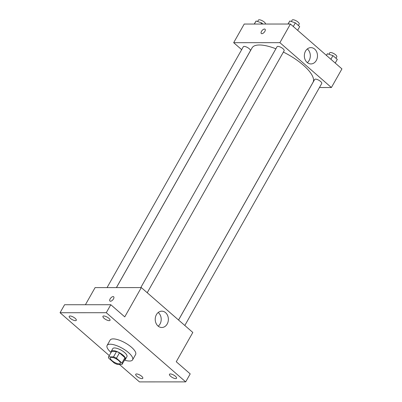 <?xml version="1.0" encoding="UTF-8"?>
<svg xmlns="http://www.w3.org/2000/svg" width="402" height="402" viewBox="0 0 402 402"><rect width="100%" height="100%" fill="white"/><g stroke="black" fill="none" stroke-linecap="round" stroke-linejoin="round"><path stroke-width="0.6" d="M119.098 363.885A5.693 1.94 29.5 0 1 113.098 361.488A5.693 1.94 29.5 0 1 110.389 357.81A5.693 1.94 29.5 0 1 116.299 358.926A5.693 1.94 29.5 0 1 120.298 363.418A5.693 1.94 29.5 0 1 119.098 363.885M121.947 363.011L116.439 358.217A7.728 2.633 29.5 0 0 113.52 356.875L108.58 356.875A7.728 2.633 29.5 0 0 108.736 358.217L114.243 363.016A7.728 2.633 29.5 0 0 117.163 364.353L122.102 364.353A7.728 2.633 29.5 0 0 121.947 363.011L124.957 357.685L119.454 352.891L116.439 358.217M124.957 357.685A7.728 2.633 29.5 0 1 125.117 359.026L122.102 364.353M119.454 352.891A7.728 2.633 29.5 0 0 116.535 351.549L111.595 351.554L108.58 356.875M124.655 359.845A8.13 2.769 -150.5 0 0 125.434 359.293A8.13 2.769 -150.5 0 0 119.716 352.881A8.13 2.769 -150.5 0 0 111.279 351.288A8.13 2.769 -150.5 0 0 111.203 352.237M111.279 351.288L112.781 348.624A8.13 2.769 29.5 0 1 121.223 350.217A8.13 2.769 29.5 0 1 126.942 356.634L125.434 359.293M116.535 351.549L113.52 356.875M111.052 352.509A14.638 4.985 29.5 0 1 107.118 345.418A14.638 4.985 29.5 0 1 122.314 348.293A14.638 4.985 29.5 0 1 132.6 359.835A14.638 4.985 29.5 0 1 129.519 361.041A14.638 4.985 29.5 0 1 124.499 360.117M107.118 345.418L110.133 340.097A14.638 4.985 29.5 0 1 125.329 342.966A14.638 4.985 29.5 0 1 135.615 354.514L132.6 359.835M108.892 318.319A4.065 1.382 29.5 0 1 110.022 320.319A4.065 1.382 29.5 0 1 105.801 319.525A4.065 1.382 29.5 0 1 102.942 316.314A4.065 1.382 29.5 0 1 105.334 316.284A4.065 1.382 29.5 0 1 108.892 318.319M175.413 376.272A4.065 1.382 29.5 0 1 176.543 378.272A4.065 1.382 29.5 0 1 172.322 377.478A4.065 1.382 29.5 0 1 169.468 374.272A4.065 1.382 29.5 0 1 171.855 374.237A4.065 1.382 29.5 0 1 175.413 376.272M141.67 376.287A4.065 1.382 29.5 0 1 142.805 378.292A4.065 1.382 29.5 0 1 138.584 377.493A4.065 1.382 29.5 0 1 135.725 374.287A4.065 1.382 29.5 0 1 138.117 374.252A4.065 1.382 29.5 0 1 141.67 376.287M75.149 318.334A4.065 1.382 29.5 0 1 76.279 320.339A4.065 1.382 29.5 0 1 72.058 319.54A4.065 1.382 29.5 0 1 69.204 316.334A4.065 1.382 29.5 0 1 71.591 316.299A4.065 1.382 29.5 0 1 75.149 318.334M119.324 364.353L139.464 381.9L185.684 381.88L106.284 312.706L60.064 312.731L109.294 355.619M185.684 381.88L190.201 373.89L176.252 361.74L192.819 332.454L141.318 287.586L124.751 316.871L110.801 304.721L64.581 304.741L60.064 312.731M141.318 287.586L95.098 287.611L85.41 304.731M110.801 304.721L106.284 312.706M167.182 324.027A8.161 6.578 -90 0 1 161.805 327.499A8.161 6.578 -90 0 1 155.222 319.344A8.161 6.578 -90 0 1 161.795 311.178A8.161 6.578 -90 0 1 167.634 315.575A8.161 6.578 -90 0 1 167.182 324.027M110.49 301.244A2.844 1.377 131.1 0 1 109.937 301.058A2.844 1.377 131.1 0 1 110.771 298.008A2.844 1.377 131.1 0 1 113.681 296.766A2.844 1.377 131.1 0 1 113.198 299.374A2.844 1.377 131.1 0 1 110.49 301.244M109.942 301.058A2.844 1.377 131.1 0 1 110.771 298.008A2.844 1.377 131.1 0 1 113.681 296.766M158.212 312.5A8.161 6.578 -90 0 1 160.016 324.032A8.161 6.578 -90 0 1 158.222 326.183M116.434 287.601L252.064 47.873A35.004 11.914 29.5 0 1 275.903 48.778M283.38 52.079A35.004 11.914 29.5 0 1 312.997 82.345L178.533 320.007M184.819 325.484L321.741 83.48A4.065 1.382 -150.5 0 0 319.801 80.852A4.065 1.382 -150.5 0 0 315.515 79.139A4.065 1.382 -150.5 0 0 314.66 79.475L178.558 320.032M107.048 287.606L243.326 46.738A4.065 1.382 29.5 0 1 247.547 47.536A4.065 1.382 29.5 0 1 250.401 50.742L116.394 287.601M140.79 287.586L277.063 46.722A4.065 1.382 29.5 0 1 281.284 47.521A4.065 1.382 29.5 0 1 284.144 50.727L147.222 292.731M319.444 87.535L331.394 87.53L279.892 42.662L233.673 42.687L241.672 49.657M331.394 87.53L341.936 68.898L290.435 24.03L244.215 24.05L233.673 42.687M290.435 24.03L279.892 42.662M316.294 60.471A8.161 6.578 -90 0 1 310.917 63.938A8.161 6.578 -90 0 1 304.339 55.783A8.161 6.578 -90 0 1 310.907 47.622A8.161 6.578 -90 0 1 316.746 52.019A8.161 6.578 -90 0 1 316.294 60.471M261.863 33.693A2.844 1.377 131.1 0 1 261.31 33.507A2.844 1.377 131.1 0 1 262.144 30.457A2.844 1.377 131.1 0 1 265.054 29.215A2.844 1.377 131.1 0 1 264.571 31.823A2.844 1.377 131.1 0 1 261.863 33.693M261.315 33.507A2.844 1.377 131.1 0 1 262.144 30.457A2.844 1.377 131.1 0 1 265.054 29.215M307.329 48.938A8.161 6.578 -90 0 1 309.133 60.471A8.161 6.578 -90 0 1 307.334 62.622M335.228 63.054L337.293 59.406L332.956 55.627L327.419 53.742L326.394 55.355M327.419 53.742L326.469 55.421M332.956 55.627L330.891 59.275M328.931 54.255L329.72 52.853A4.065 1.382 29.5 0 1 333.941 53.652A4.065 1.382 29.5 0 1 336.801 56.858L335.997 58.275M297.636 30.301L299.696 26.653L295.359 22.874L289.822 20.984L287.968 24.03M289.822 20.984L288.103 24.03M295.359 22.874L293.299 26.522M291.334 21.502L292.128 20.1A4.065 1.382 29.5 0 1 296.349 20.899A4.065 1.382 29.5 0 1 299.204 24.105L298.405 25.522M262.943 24.045L261.622 22.889L256.084 21.004L254.23 24.045M256.084 21.004L254.36 24.045M261.622 22.889L260.968 24.045M257.592 21.517L258.385 20.115A4.065 1.382 29.5 0 1 262.496 20.854A4.065 1.382 29.5 0 1 265.501 24.04"/></g></svg>
